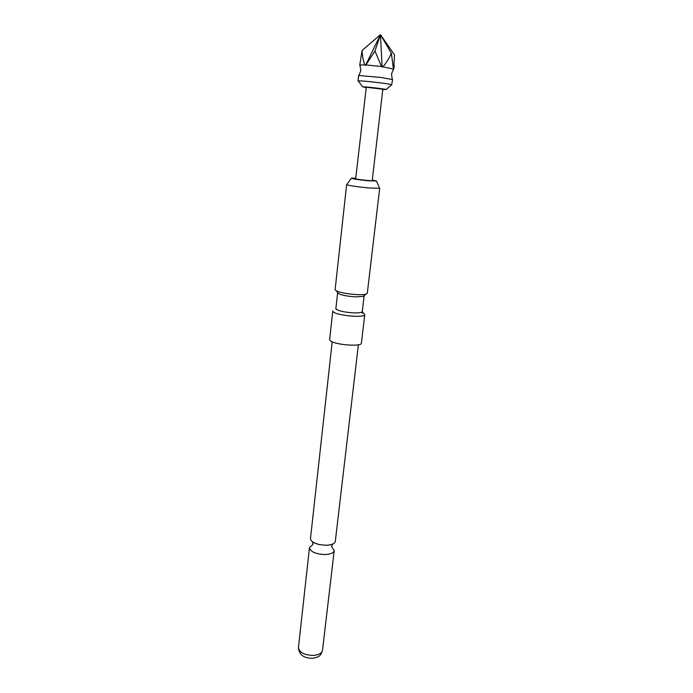 <?xml version="1.0" encoding="UTF-8"?>
<svg xmlns="http://www.w3.org/2000/svg" width="693" height="693" viewBox="0 0 693 693"><rect width="100%" height="100%" fill="white"/><g stroke="black" fill="none" stroke-linecap="round" stroke-linejoin="round"><path stroke-width="1.04" d="M393.503 69.075L381.522 66.511L365.947 64.943L365.506 65.393L364.787 64.873L359.754 65.038L362.127 50.416C362.352 56.107 363.236 60.932 364.787 64.873M358.385 344.767L335.308 541.311C334.728 543.667 331.704 544.984 326.238 545.27L319.586 544.646C313.634 543.199 310.603 541.138 310.49 538.478L332.207 341.788M358.004 81.029L358.584 75.71L359.372 75.546L381.02 77.46L392.541 79.582L391.718 84.754C389.994 83.784 363.071 80.631 358.783 80.89L358.004 81.029L358.48 81.272M382.787 89.562L386.053 89.527C384.771 88.912 366.112 86.729 363.063 86.842L365.852 87.63M355.665 178.716L356.037 178.898C358.324 179.634 372.626 181.142 372.219 180.604L382.822 89.241L366.294 87.249L355.665 178.716M355.726 178.205L351.446 178.136C351.732 178.751 357.207 179.626 367.844 180.76L376.464 180.986L372.28 180.093M346.647 184.52L347.358 184.901C351.256 185.915 358.238 186.937 368.286 187.942L379.695 188.288L367.29 293.286L366.008 294.153C361.226 295.833 340.454 293.468 336.174 290.757L335.117 289.622L346.647 184.52M333.394 311.971L332.779 311.001L329.651 339.518L330.24 340.618C334.165 344.819 361.893 347.037 361.399 343.139L364.761 314.639C365.324 318.061 337.396 315.705 333.394 311.971M336.166 309.554L336.616 309.494M361.356 312.318L364.007 313.557L364.761 314.639M364.146 295.738L362.292 311.555C361.841 312.647 358.731 313.08 352.98 312.846C344.958 312.266 339.431 311.096 336.4 309.347L335.88 308.541L337.621 292.792L338.505 293.667C341.857 295.218 347.297 296.275 354.816 296.838L363.08 296.465L364.146 295.625M312.872 544.542L309.476 547.669C310.473 551.827 315.705 554.123 325.173 554.547C330.622 554.244 333.645 552.893 334.225 550.485L331.626 546.673M393.364 68.624L391.372 53.274L380.466 34.65L394.516 54.912L393.641 68.746M381.522 66.511L374.974 50.987L380.466 34.65L362.127 50.416M374.974 50.987L365.947 64.943M382.12 67.065L380.466 34.65L365.506 65.393M391.372 53.274C388.851 58.74 386.062 63.219 383.004 66.71M322.505 650.329C320.374 656.54 319.213 656.877 312.569 658.307C303.794 658.333 299.09 654.764 298.44 647.583C299.307 652.555 304.348 655.162 313.565 655.422C318.893 654.92 321.864 653.222 322.505 650.329L334.225 550.485M393.719 68.798L391.476 74.064L392.299 79.409M325.06 545.27L326.221 545.278C335.36 544.412 331.037 544.334 332.319 544.646L331.73 546.543M319.586 544.646L312.647 542.411L312.794 544.386M359.866 64.934L360.871 70.582L358.861 75.598M362.673 86.859L358.229 80.934M351.334 178.292L346.864 184.39M362.274 311.625L363.634 313.314M298.44 647.583L309.476 547.669M363.08 296.465L366.008 294.153M338.505 293.667L336.174 290.757M376.533 181.159L379.521 188.106M386.053 89.527L391.718 84.754M394.239 65.22L393.806 68.919"/></g></svg>
